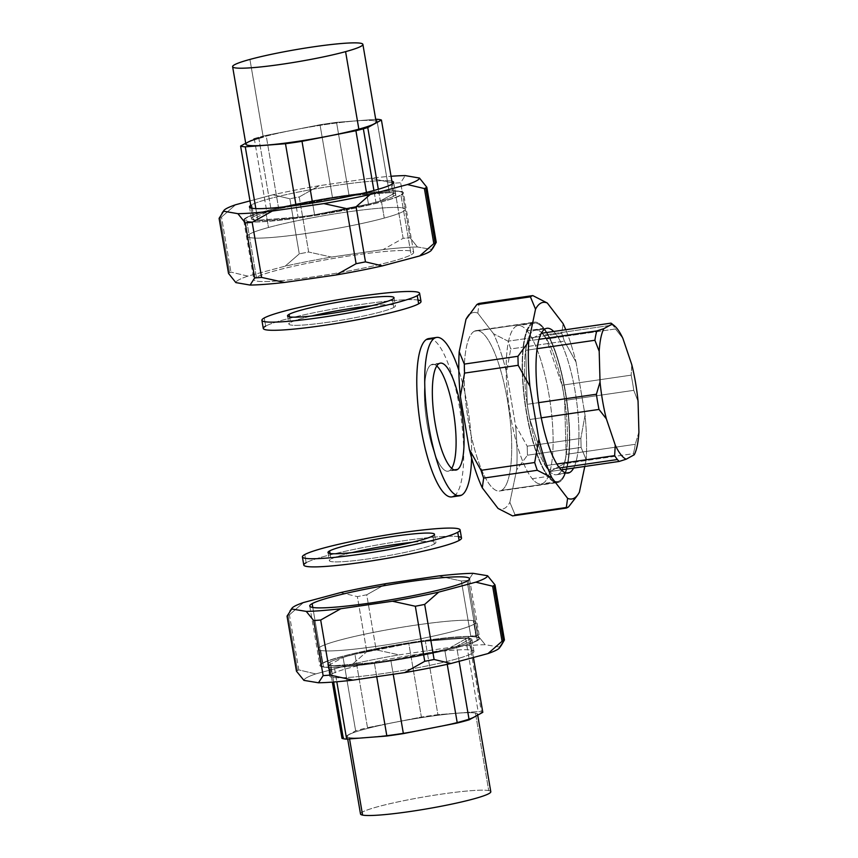 <?xml version="1.0" encoding="UTF-8"?>
<svg xmlns="http://www.w3.org/2000/svg" width="858" height="858" viewBox="0 0 858 858"><rect width="100%" height="100%" fill="white"/><g stroke="black" fill="none" stroke-linecap="round" stroke-linejoin="round"><path stroke-width="0.64" stroke-dasharray="4.29 3.22" d="M532.217 478.71L548.509 476.329A80.008 20.656 81.7 0 0 557.475 481.531A80.008 20.656 81.7 0 0 568.275 415.326A80.008 20.656 81.7 0 0 543.371 328.389L527.08 330.759A80.008 20.656 -98.3 0 1 549.989 401.083A80.008 20.656 -98.3 0 1 548.53 475.782A80.008 20.656 -98.3 0 1 541.183 483.901A80.008 20.656 -98.3 0 1 532.217 478.71A80.008 20.656 -98.3 0 1 507.314 391.763A80.008 20.656 -98.3 0 1 518.114 325.557A80.008 20.656 -98.3 0 1 527.08 330.759L543.371 328.389A80.008 20.656 81.7 0 0 534.405 323.187A80.008 20.656 81.7 0 0 523.198 349.742A80.008 20.656 81.7 0 0 522.554 372.243A80.008 20.656 81.7 0 0 536.84 453.174A80.008 20.656 81.7 0 0 547.726 475.332A80.008 20.656 81.7 0 0 548.509 476.329L532.217 478.71A80.008 20.656 81.7 0 0 548.53 475.782A80.008 20.656 81.7 0 0 549.989 401.083A80.008 20.656 81.7 0 0 527.08 330.759A80.008 20.656 81.7 0 0 506.317 376.351A80.008 20.656 81.7 0 0 532.217 478.71M558.129 474.206A73.155 18.887 -98.3 0 1 537.634 448.863A73.155 18.887 -98.3 0 1 524.592 375.772A73.155 18.887 -98.3 0 1 526.48 345.152A73.155 18.887 -98.3 0 1 533.762 330.512A73.155 18.887 -98.3 0 1 541.677 332.657A73.155 18.887 81.7 0 0 535.403 329.965A73.155 18.887 81.7 0 0 533.762 330.512L545.28 328.829L533.762 330.512A73.155 18.887 81.7 0 0 526.48 345.152A73.155 18.887 81.7 0 0 524.592 375.772A73.155 18.887 81.7 0 0 537.634 448.863A73.155 18.887 81.7 0 0 556.488 474.742A73.155 18.887 81.7 0 0 558.129 474.206A73.155 18.887 81.7 0 0 561.733 470.377A73.155 18.887 -98.3 0 1 558.129 474.206L566.28 473.015L558.129 474.206M542.181 333.151A73.155 18.887 -98.3 0 1 564.628 399.635A73.155 18.887 -98.3 0 1 562.076 469.755A73.155 18.887 81.7 0 0 564.628 399.635A73.155 18.887 81.7 0 0 542.181 333.151M527.681 340.98A72.737 18.779 81.7 0 0 525.761 350.343L527.252 404.311A72.737 18.779 81.7 0 0 529.847 419.498L545.506 465.69A72.737 18.779 81.7 0 0 548.273 469.605A72.737 18.779 81.7 0 0 550.032 471.514L564.199 463.738A72.737 18.779 81.7 0 0 566.119 454.375L564.628 400.407A72.737 18.779 81.7 0 0 562.033 385.221L546.374 339.028A72.737 18.779 81.7 0 0 543.607 335.113A72.737 18.779 81.7 0 0 541.859 333.204A72.737 18.779 -98.3 0 1 543.607 335.113L612.741 325.043A72.737 18.779 81.7 0 0 611.904 324.067A72.737 18.779 81.7 0 0 610.993 323.134A72.737 18.779 -98.3 0 1 611.904 324.067A72.737 18.779 -98.3 0 1 612.741 325.043L543.607 335.113A72.737 18.779 -98.3 0 1 546.374 339.028L615.518 328.957A72.737 18.779 81.7 0 0 612.741 325.043A72.737 18.779 -98.3 0 1 615.518 328.957L546.374 339.028L562.033 385.221A72.737 18.779 -98.3 0 1 564.628 400.407L633.772 390.336A72.737 18.779 81.7 0 0 631.177 375.15L562.033 385.221L631.177 375.15A72.737 18.779 -98.3 0 1 633.772 390.336L564.628 400.407L566.119 454.375A72.737 18.779 -98.3 0 1 564.199 463.738L633.333 453.668A72.737 18.779 81.7 0 0 635.263 444.305L566.119 454.375L635.263 444.305A72.737 18.779 -98.3 0 1 633.333 453.668L634.255 454.761L633.333 453.668L564.199 463.738L550.032 471.514A72.737 18.779 -98.3 0 1 548.273 469.605L559.534 467.964L548.273 469.605A72.737 18.779 -98.3 0 1 545.506 465.69L556.821 464.039L545.506 465.69L529.847 419.498A72.737 18.779 -98.3 0 1 527.252 404.311L538.663 402.649L527.252 404.311L525.761 350.343A72.737 18.779 -98.3 0 1 527.681 340.98L538.996 339.328L527.681 340.98L541.173 333.58L527.681 340.98M638.91 432.089L635.263 444.305L638.91 432.089M638.062 401.394L633.772 390.336L638.062 401.394M631.767 364.607L631.177 375.15L631.767 364.607M622.865 338.342L615.518 328.957L622.865 338.342M537.129 348.68L525.761 350.343L537.129 348.68M541.259 417.835L529.847 419.498L541.259 417.835M561.218 469.884L550.032 471.514L561.218 469.884M474.431 331.199L532.443 322.758A81.049 20.924 -98.3 0 1 534.266 322.158A81.049 20.924 -98.3 0 1 566.098 395.731A81.049 20.924 -98.3 0 1 559.437 481.96L501.426 490.411A81.049 20.924 81.7 0 0 508.086 404.172A81.049 20.924 81.7 0 0 476.244 330.609A81.049 20.924 81.7 0 0 474.431 331.199A81.049 20.924 81.7 0 0 464.157 374.646A81.049 20.924 81.7 0 0 499.613 491.012A81.049 20.924 81.7 0 0 501.426 490.411L559.437 481.96A81.049 20.924 -98.3 0 1 557.625 482.561A81.049 20.924 -98.3 0 1 546.643 474.753A81.049 20.924 -98.3 0 1 536.711 453.818A81.049 20.924 -98.3 0 1 522.254 371.739A81.049 20.924 -98.3 0 1 522.79 350.289A81.049 20.924 -98.3 0 1 532.443 322.758L474.431 331.199A81.049 20.924 -98.3 0 1 507.496 400.579A81.049 20.924 -98.3 0 1 501.426 490.411A81.049 20.924 -98.3 0 1 476.962 457.153A81.049 20.924 -98.3 0 1 464.157 374.646A81.049 20.924 -98.3 0 1 474.431 331.199M532.443 322.758A81.049 20.924 81.7 0 0 522.79 350.289A81.049 20.924 81.7 0 0 522.254 371.739A81.049 20.924 81.7 0 0 536.711 453.807A81.049 20.924 81.7 0 0 546.643 474.753A81.049 20.924 81.7 0 0 559.437 481.96A81.049 20.924 81.7 0 0 565.508 392.127A81.049 20.924 81.7 0 0 532.443 322.758M543.371 328.389A80.008 20.656 -98.3 0 1 569.272 430.737A80.008 20.656 -98.3 0 1 548.509 476.329A80.008 20.656 -98.3 0 1 547.726 475.332A80.008 20.656 -98.3 0 1 536.84 453.185A80.008 20.656 -98.3 0 1 522.554 372.254A80.008 20.656 -98.3 0 1 523.198 349.742A80.008 20.656 -98.3 0 1 543.371 328.389M553.71 331.478A73.155 18.887 -98.3 0 1 576.158 397.962A73.155 18.887 -98.3 0 1 573.605 468.082A73.155 18.887 81.7 0 0 576.158 397.962A73.155 18.887 81.7 0 0 553.71 331.478M577.531 495.12L576.64 496.45M586.196 459.749A99.335 25.643 81.7 0 0 585.049 415.133L580.845 438.384A107.647 27.788 -98.3 0 1 581.08 447.393L586.196 459.749L584.791 466.452L586.196 459.749L581.08 447.393A107.647 27.788 81.7 0 0 580.845 438.384L527.198 446.192A107.647 27.788 -98.3 0 1 527.434 455.212L581.08 447.393L527.434 455.212A107.647 27.788 81.7 0 0 527.198 446.192L580.845 438.384L585.049 415.133A99.335 25.643 -98.3 0 1 586.196 459.749M576.05 362.087L585.049 415.133L576.05 362.087A99.335 25.643 81.7 0 0 565.765 329.719A99.335 25.643 -98.3 0 1 576.05 362.087L564.36 341.152L576.05 362.087M561.743 333.387A107.647 27.788 -98.3 0 1 564.36 341.152A107.647 27.788 81.7 0 0 561.743 333.387L508.097 341.194A107.647 27.788 -98.3 0 1 510.714 348.97L564.36 341.152L510.714 348.97A107.647 27.788 81.7 0 0 508.097 341.194L493.575 333.773A99.335 25.643 -98.3 0 1 506.51 372.211L510.714 348.97L506.51 372.211L515.508 425.257L527.198 446.192L515.508 425.257A99.335 25.643 -98.3 0 1 516.655 469.873L527.434 455.212L516.655 469.873L509.856 502.305L514.982 514.65A107.647 27.788 -98.3 0 1 513.803 515.379L567.449 507.571L513.803 515.379A107.647 27.788 -98.3 0 1 512.591 515.894A107.647 27.788 81.7 0 0 513.803 515.379A107.647 27.788 81.7 0 0 514.982 514.65L566.537 507.142L514.982 514.65L509.856 502.305A99.335 25.643 -98.3 0 1 504.472 508.376A99.335 25.643 -98.3 0 1 498.069 508.462A99.335 25.643 81.7 0 0 504.472 508.376A99.335 25.643 81.7 0 0 509.856 502.305L516.655 469.873A99.335 25.643 81.7 0 0 515.508 425.257L506.51 372.211A99.335 25.643 81.7 0 0 493.575 333.773L508.097 341.194L561.743 333.387L563.116 323.638L561.743 333.387M568.618 506.831L566.537 507.142L568.618 506.831M477.788 313.149L493.575 333.773L477.788 313.149A99.335 25.643 81.7 0 0 471.385 313.245A99.335 25.643 81.7 0 0 467.857 316.377A99.335 25.643 -98.3 0 1 471.385 313.245A99.335 25.643 -98.3 0 1 477.788 313.149L479.15 303.41L477.788 313.149M467.353 317.074A99.335 25.643 -98.3 0 1 467.857 316.377M471.6 457.957A80.008 20.656 81.7 0 0 458.826 370.27A80.008 20.656 -98.3 0 1 471.6 457.957M428.71 338.578A80.008 20.656 -98.3 0 1 459.92 409.813A80.008 20.656 -98.3 0 1 454.247 495.935L462.194 494.776L454.247 495.935A80.008 20.656 -98.3 0 1 451.78 496.932M449.699 470.549L454.193 469.894L449.699 470.549A54.033 13.953 81.7 0 0 451.673 468.382A54.033 13.953 -98.3 0 1 449.699 470.549A54.033 13.953 -98.3 0 1 427.52 426.437A54.033 13.953 -98.3 0 1 430.791 364.95A54.033 13.953 81.7 0 0 426.952 423.112A54.033 13.953 81.7 0 0 448.037 471.224A54.033 13.953 81.7 0 0 449.699 470.549M438.738 363.803L430.791 364.95L438.738 363.803M436.765 365.969A54.033 13.953 81.7 0 0 432.453 364.285A54.033 13.953 81.7 0 0 430.791 364.95A54.033 13.953 -98.3 0 1 436.765 365.969M454.247 495.935A80.008 20.656 81.7 0 0 459.084 404.879A80.008 20.656 81.7 0 0 426.244 339.575M384.277 218.071L381.488 201.759A80.008 7.422 -9.7 0 0 402.445 192.975A80.008 7.422 -9.7 0 0 351.759 194.659A80.008 7.422 -9.7 0 0 265.68 211.175L268.479 227.499A80.008 7.422 170.3 0 1 354.547 210.971A80.008 7.422 170.3 0 1 405.244 209.288A80.008 7.422 170.3 0 1 384.277 218.071A80.008 7.422 170.3 0 1 298.198 234.588A80.008 7.422 170.3 0 1 247.512 236.282A80.008 7.422 170.3 0 1 268.479 227.499L265.68 211.175A80.008 7.422 -9.7 0 0 244.723 219.97A80.008 7.422 -9.7 0 0 253.003 221.804A80.008 7.422 -9.7 0 0 381.488 201.759L384.277 218.071A80.008 7.422 -9.7 0 0 379.933 208.172A80.008 7.422 -9.7 0 0 268.479 227.499A80.008 7.422 -9.7 0 0 272.823 237.398A80.008 7.422 -9.7 0 0 384.277 218.071M251.222 208.086L253.174 219.476L266.838 211.98L254.279 138.546L245.72 143.243L254.279 138.546A72.319 6.703 170.3 0 1 258.676 137.301A72.319 6.703 170.3 0 1 266.13 135.371L320.023 124.764A72.319 6.703 170.3 0 1 336.54 122.362L375.718 119.337L336.54 122.362A72.319 6.703 -9.7 0 0 320.023 124.764L332.593 198.187A72.319 6.703 170.3 0 1 349.109 195.785L336.54 122.362L349.109 195.785L389.339 192.685A72.319 6.703 170.3 0 1 393.994 193.458L392.363 183.934L393.994 193.458L380.33 200.954A72.319 6.703 170.3 0 1 375.922 202.209L373.916 190.487L375.922 202.209A72.319 6.703 170.3 0 1 368.468 204.14L366.463 192.406L368.468 204.14L314.575 214.747A72.319 6.703 170.3 0 1 298.058 217.149L296.053 205.394L298.058 217.149L257.829 220.249A72.319 6.703 170.3 0 1 253.174 219.476L251.222 208.086M245.881 144.187A66.087 6.124 170.3 0 1 263.192 136.937L249.925 59.427L263.192 136.937A66.087 6.124 170.3 0 1 334.288 123.295A66.087 6.124 170.3 0 1 376.158 121.89M358.848 129.15A66.087 6.124 -9.7 0 0 355.255 120.978A66.087 6.124 -9.7 0 0 263.192 136.937M312.559 202.992L314.575 214.747L312.559 202.992M255.845 208.623L257.829 220.249L255.845 208.623M254.279 138.546L266.838 211.98A72.319 6.703 170.3 0 1 271.246 210.725L258.676 137.301A72.319 6.703 -9.7 0 0 254.279 138.546M278.7 208.794L266.13 135.371A72.319 6.703 -9.7 0 0 258.676 137.301L271.246 210.725A72.319 6.703 170.3 0 1 278.7 208.794L332.593 198.187L320.023 124.764L266.13 135.371L278.7 208.794A72.319 6.703 -9.7 0 0 271.246 210.725A72.319 6.703 -9.7 0 0 266.838 211.98L253.174 219.476A72.319 6.703 -9.7 0 0 257.829 220.249L298.058 217.149A72.319 6.703 -9.7 0 0 314.575 214.747L368.468 204.14A72.319 6.703 -9.7 0 0 375.922 202.209A72.319 6.703 -9.7 0 0 380.33 200.954L378.324 189.253L380.33 200.954L393.994 193.458A72.319 6.703 -9.7 0 0 389.339 192.685L376.769 119.262L389.339 192.685L349.109 195.785A72.319 6.703 -9.7 0 0 332.593 198.187L278.7 208.794M393.414 196.343A73.155 6.778 170.3 0 1 326.372 212.87A73.155 6.778 170.3 0 1 255.352 220.27A73.155 6.778 170.3 0 1 253.754 216.591A73.155 6.778 170.3 0 1 341.581 196.75A73.155 6.778 170.3 0 1 393.414 196.343A73.155 6.778 -9.7 0 0 395.688 194.123A73.155 6.778 -9.7 0 0 332.089 198.198A73.155 6.778 -9.7 0 0 253.754 216.591L251.726 204.762A73.155 6.778 170.3 0 1 322.64 187.58A73.155 6.778 170.3 0 1 391.891 181.188A73.155 6.778 -9.7 0 0 322.64 187.58A73.155 6.778 -9.7 0 0 251.726 204.762L253.754 216.591A73.155 6.778 -9.7 0 0 251.48 218.811A73.155 6.778 -9.7 0 0 255.352 220.27A73.155 6.778 -9.7 0 0 326.372 212.87A73.155 6.778 -9.7 0 0 393.414 196.343L391.387 184.513L393.414 196.343M256.413 277.241L246.214 217.685A81.049 7.518 170.3 0 1 333.011 197.297A81.049 7.518 170.3 0 1 403.474 192.793A81.049 7.518 170.3 0 1 400.954 195.249L411.143 254.805A81.049 7.518 -9.7 0 0 413.663 252.349A81.049 7.518 -9.7 0 0 343.2 256.853A81.049 7.518 -9.7 0 0 256.413 277.241A81.049 7.518 -9.7 0 0 253.893 279.697A81.049 7.518 -9.7 0 0 276.094 281.081A81.049 7.518 -9.7 0 0 341.699 272.265A81.049 7.518 -9.7 0 0 377.134 265.068A81.049 7.518 -9.7 0 0 411.143 254.805L400.954 195.249A81.049 7.518 170.3 0 1 332.636 212.505A81.049 7.518 170.3 0 1 252.692 222.007A81.049 7.518 170.3 0 1 243.693 220.141A81.049 7.518 170.3 0 1 246.214 217.685L256.413 277.241A81.049 7.518 170.3 0 1 353.721 255.255A81.049 7.518 170.3 0 1 411.143 254.805A81.049 7.518 170.3 0 1 377.134 265.068A81.049 7.518 170.3 0 1 341.699 272.265A81.049 7.518 170.3 0 1 276.104 281.081A81.049 7.518 170.3 0 1 253.882 279.558A81.049 7.518 170.3 0 1 254.29 278.732A81.049 7.518 170.3 0 1 256.413 277.241M246.214 217.685A81.049 7.518 -9.7 0 0 252.692 222.007A81.049 7.518 -9.7 0 0 332.636 212.505A81.049 7.518 -9.7 0 0 400.954 195.249A81.049 7.518 -9.7 0 0 343.532 195.699A81.049 7.518 -9.7 0 0 246.214 217.685M265.68 211.175A80.008 7.422 170.3 0 1 377.145 191.86A80.008 7.422 170.3 0 1 381.488 201.759A80.008 7.422 170.3 0 1 253.003 221.804A80.008 7.422 170.3 0 1 265.68 211.175M250.751 205.341A73.155 6.778 170.3 0 1 251.726 204.762A73.155 6.778 -9.7 0 0 250.751 205.341M221.514 217.031L235.65 204.73L221.514 217.031A107.647 9.985 -9.7 0 0 220.195 217.696A107.647 9.985 170.3 0 1 221.514 217.031L230.941 272.104L221.514 217.031M433.236 247.619L431.703 249.453L417.438 246.975A99.335 9.213 -9.7 0 0 383.076 249.592L331.52 257.068A99.335 9.213 -9.7 0 0 285.156 266.162L299.281 253.861L289.854 198.788L272.93 194.777L249.989 200.901L272.93 194.777L289.854 198.788L299.281 253.861L285.156 266.162L247.865 276.115L230.941 272.104A107.647 9.985 -9.7 0 0 229.622 272.769A107.647 9.985 -9.7 0 0 228.518 273.412A107.647 9.985 170.3 0 1 229.622 272.769L220.195 217.696A107.647 9.985 -9.7 0 0 219.09 218.34A107.647 9.985 170.3 0 1 220.195 217.696L229.622 272.769A107.647 9.985 170.3 0 1 230.941 272.104L247.865 276.115L285.156 266.162A99.335 9.213 170.3 0 1 331.52 257.068L308.655 252.027L299.228 196.954L319.305 185.682L370.86 178.207L393.725 183.247A107.647 9.985 170.3 0 1 400.675 182.722L405.212 175.59L400.675 182.722A107.647 9.985 -9.7 0 0 393.725 183.247L403.153 238.32A107.647 9.985 170.3 0 1 410.092 237.784L400.675 182.722L410.092 237.784A107.647 9.985 -9.7 0 0 403.153 238.32L393.725 183.247L370.86 178.207A99.335 9.213 170.3 0 1 391.055 176.265A99.335 9.213 -9.7 0 0 370.86 178.207L319.305 185.682A99.335 9.213 -9.7 0 0 272.93 194.777A99.335 9.213 170.3 0 1 319.305 185.682L299.228 196.954A107.647 9.985 -9.7 0 0 289.854 198.788A107.647 9.985 170.3 0 1 299.228 196.954L308.655 252.027A107.647 9.985 -9.7 0 0 299.281 253.861A107.647 9.985 170.3 0 1 308.655 252.027L331.52 257.068L383.076 249.592L403.153 238.32L383.076 249.592A99.335 9.213 170.3 0 1 417.438 246.975L410.092 237.784L417.438 246.975L431.703 249.453A99.335 9.213 170.3 0 1 431.413 250.182M247.865 276.115A99.335 9.213 -9.7 0 0 238.953 279.772A99.335 9.213 -9.7 0 0 235.853 282.593A99.335 9.213 170.3 0 1 238.953 279.772A99.335 9.213 170.3 0 1 247.865 276.115M320.678 650.439L323.466 666.752A80.008 7.422 170.3 0 1 320.956 665.411A80.008 7.422 170.3 0 1 389.232 646.256A80.008 7.422 170.3 0 1 476.169 637.076L473.38 620.752A80.008 7.422 -9.7 0 0 386.432 629.933A80.008 7.422 -9.7 0 0 318.168 649.098A80.008 7.422 -9.7 0 0 320.678 650.439A80.008 7.422 -9.7 0 0 407.625 641.258A80.008 7.422 -9.7 0 0 475.89 622.104A80.008 7.422 -9.7 0 0 473.38 620.752L476.169 637.076A80.008 7.422 170.3 0 1 478.689 638.416A80.008 7.422 170.3 0 1 410.414 657.571A80.008 7.422 170.3 0 1 323.466 666.752L320.678 650.439A80.008 7.422 170.3 0 1 377.241 631.67A80.008 7.422 170.3 0 1 473.38 620.752A80.008 7.422 170.3 0 1 416.816 639.521A80.008 7.422 170.3 0 1 320.678 650.439M459.116 661.303L456.563 646.406L470.238 638.899L473.412 657.475L470.238 638.899A72.319 6.703 -9.7 0 0 468.833 638.502L481.402 711.925A72.319 6.703 -9.7 0 0 478.142 711.561L437.912 714.66A72.319 6.703 -9.7 0 0 421.396 717.063L367.503 727.67A72.319 6.703 -9.7 0 0 355.641 730.844L341.977 738.352L355.641 730.844A72.319 6.703 170.3 0 1 367.503 727.67L354.933 654.246A72.319 6.703 -9.7 0 0 343.082 657.421L355.641 730.844L343.082 657.421L329.408 664.929A72.319 6.703 -9.7 0 0 330.813 665.325L333.665 682.013L330.813 665.325A72.319 6.703 -9.7 0 0 334.073 665.701L336.819 681.756L334.073 665.701L374.303 662.59A72.319 6.703 -9.7 0 0 390.808 660.188L393.221 674.27L390.808 660.188L444.712 649.581A72.319 6.703 -9.7 0 0 456.563 646.406L459.116 661.303M349.324 737.59L349.549 738.899L349.324 737.59A66.087 6.124 -9.7 0 0 421.139 730.008A66.087 6.124 -9.7 0 0 477.531 714.188A66.087 6.124 -9.7 0 0 475.45 713.084A66.087 6.124 -9.7 0 0 403.635 720.666A66.087 6.124 -9.7 0 0 347.243 736.486A66.087 6.124 -9.7 0 0 349.324 737.59A66.087 6.124 170.3 0 1 396.042 722.093A66.087 6.124 170.3 0 1 475.45 713.084L488.717 790.583L475.45 713.084A66.087 6.124 170.3 0 1 428.732 728.581A66.087 6.124 170.3 0 1 349.324 737.59M360.51 813.995A66.087 6.124 170.3 0 1 416.902 798.165A66.087 6.124 170.3 0 1 488.717 790.583A66.087 6.124 170.3 0 1 490.797 791.698A66.087 6.124 -9.7 0 0 488.717 790.583A66.087 6.124 -9.7 0 0 409.309 799.602A66.087 6.124 -9.7 0 0 362.591 815.1M482.797 712.333A72.319 6.703 -9.7 0 0 481.402 711.925A72.319 6.703 170.3 0 1 482.797 712.333M376.705 676.672L374.303 662.59L376.705 676.672M447.233 664.317L444.712 649.581L447.233 664.317M465.572 638.127L478.142 711.561A72.319 6.703 170.3 0 1 481.402 711.925L468.833 638.502A72.319 6.703 -9.7 0 0 465.572 638.127L425.343 641.237A72.319 6.703 -9.7 0 0 408.826 643.639L421.396 717.063A72.319 6.703 170.3 0 1 437.912 714.66L425.343 641.237L437.912 714.66L478.142 711.561L465.572 638.127A72.319 6.703 170.3 0 1 468.833 638.502A72.319 6.703 170.3 0 1 470.238 638.899L456.563 646.406A72.319 6.703 170.3 0 1 444.712 649.581L390.808 660.188A72.319 6.703 170.3 0 1 374.303 662.59L334.073 665.701A72.319 6.703 170.3 0 1 330.813 665.325A72.319 6.703 170.3 0 1 329.408 664.929L332.357 682.11L329.408 664.929L343.082 657.421A72.319 6.703 170.3 0 1 354.933 654.246L367.503 727.67L421.396 717.063L408.826 643.639L354.933 654.246L408.826 643.639A72.319 6.703 170.3 0 1 425.343 641.237L465.572 638.127M329.89 662.097A73.155 6.778 -9.7 0 0 382.207 661.572A73.155 6.778 -9.7 0 0 469.755 641.73A73.155 6.778 -9.7 0 0 417.438 642.256A73.155 6.778 -9.7 0 0 329.89 662.097A73.155 6.778 170.3 0 1 408.129 643.672A73.155 6.778 170.3 0 1 471.921 639.575A73.155 6.778 170.3 0 1 469.755 641.73L471.771 653.56A73.155 6.778 -9.7 0 0 473.948 651.404A73.155 6.778 -9.7 0 0 410.156 655.501A73.155 6.778 -9.7 0 0 331.917 673.927L329.89 662.097L331.917 673.927A73.155 6.778 -9.7 0 0 329.74 676.083A73.155 6.778 -9.7 0 0 340.068 677.766A73.155 6.778 -9.7 0 0 412.494 668.736A73.155 6.778 -9.7 0 0 443.661 662.258A73.155 6.778 -9.7 0 0 471.771 653.56L469.755 641.73A73.155 6.778 170.3 0 1 391.516 660.156A73.155 6.778 170.3 0 1 327.713 664.253A73.155 6.778 170.3 0 1 329.89 662.097M467.106 581.08L477.295 640.636A81.049 7.518 -9.7 0 0 479.708 638.245A81.049 7.518 -9.7 0 0 409.03 642.781A81.049 7.518 -9.7 0 0 322.34 663.191L312.805 607.485L322.34 663.191A81.049 7.518 -9.7 0 0 319.937 665.583A81.049 7.518 -9.7 0 0 390.615 661.046A81.049 7.518 -9.7 0 0 477.295 640.636L467.106 581.08M477.295 640.636A81.049 7.518 170.3 0 1 380.309 662.612A81.049 7.518 170.3 0 1 322.34 663.191A81.049 7.518 170.3 0 1 419.337 641.216A81.049 7.518 170.3 0 1 477.295 640.636M476.169 637.076A80.008 7.422 -9.7 0 0 380.03 647.983A80.008 7.422 -9.7 0 0 323.466 666.752A80.008 7.422 -9.7 0 0 419.605 655.844A80.008 7.422 -9.7 0 0 476.169 637.076M501.469 645.119L499.774 647.114A99.335 9.213 170.3 0 1 499.485 647.908M315.68 673.927L298.841 669.905A107.647 9.985 -9.7 0 0 297.544 670.57A107.647 9.985 -9.7 0 0 296.46 671.203A107.647 9.985 170.3 0 1 297.544 670.57A107.647 9.985 170.3 0 1 298.841 669.905L289.414 614.832A107.647 9.985 -9.7 0 0 288.116 615.497L297.544 670.57L288.116 615.497A107.647 9.985 -9.7 0 0 287.033 616.141A107.647 9.985 170.3 0 1 288.116 615.497A107.647 9.985 170.3 0 1 289.414 614.832L298.841 669.905L315.68 673.927A99.335 9.213 -9.7 0 0 306.885 677.573A99.335 9.213 170.3 0 1 315.68 673.927L352.756 663.985A99.335 9.213 170.3 0 1 399.056 654.879L376.158 649.849A107.647 9.985 -9.7 0 0 366.795 651.694L352.756 663.985L315.68 673.927M303.925 680.373A99.335 9.213 170.3 0 1 306.885 677.573A99.335 9.213 -9.7 0 0 303.925 680.373M499.774 647.114L485.22 644.701A99.335 9.213 -9.7 0 0 450.675 647.361L399.056 654.879A99.335 9.213 -9.7 0 0 352.756 663.985L366.795 651.694A107.647 9.985 170.3 0 1 376.158 649.849L366.731 594.787A107.647 9.985 -9.7 0 0 357.368 596.621L366.795 651.694L357.368 596.621A107.647 9.985 170.3 0 1 366.731 594.787L376.158 649.849L399.056 654.879L450.675 647.361A99.335 9.213 170.3 0 1 485.22 644.701L477.767 635.531A107.647 9.985 -9.7 0 0 470.785 636.068L450.675 647.361L470.785 636.068A107.647 9.985 170.3 0 1 477.767 635.531L468.339 580.469A107.647 9.985 -9.7 0 0 461.357 581.005L470.785 636.068L461.357 581.005A107.647 9.985 170.3 0 1 468.339 580.469L473.005 573.316L468.339 580.469L477.767 635.531L485.22 644.701L499.774 647.114M331.917 673.927A73.155 6.778 170.3 0 1 419.465 654.086A73.155 6.778 170.3 0 1 471.771 653.56A73.155 6.778 170.3 0 1 443.661 662.258A73.155 6.778 170.3 0 1 412.505 668.736A73.155 6.778 170.3 0 1 340.079 677.766A73.155 6.778 170.3 0 1 331.917 673.927M438.459 575.975L461.357 581.005L438.459 575.975M386.829 583.494L366.731 594.787L386.829 583.494M340.529 592.599L357.368 596.621L340.529 592.599M303.464 602.541L289.414 614.832L303.464 602.541M303.786 565.068A80.008 7.422 170.3 0 1 306.167 562.698L304.772 554.547L306.167 562.698A80.008 7.422 170.3 0 1 391.741 542.546A80.008 7.422 170.3 0 1 461.507 538.073M434.298 544.047L432.904 535.885L434.298 544.047A54.033 5.009 -9.7 0 0 435.907 542.449A54.033 5.009 -9.7 0 0 411.958 542.353A54.033 5.009 170.3 0 1 434.298 544.047A54.033 5.009 170.3 0 1 369.626 558.697A54.033 5.009 170.3 0 1 330.995 559.084A54.033 5.009 -9.7 0 0 329.386 560.682A54.033 5.009 -9.7 0 0 376.501 557.657A54.033 5.009 -9.7 0 0 434.298 544.047M330.04 553.496L330.995 559.084L330.04 553.496M351.941 552.627A54.033 5.009 -9.7 0 0 330.995 559.084A54.033 5.009 170.3 0 1 351.941 552.627M458.483 536.636A80.008 7.422 -9.7 0 0 381.392 544.251A80.008 7.422 -9.7 0 0 306.167 562.698M263.288 328.475A80.008 7.422 170.3 0 1 265.658 326.115L264.253 317.964L265.658 326.115A80.008 7.422 170.3 0 1 351.212 305.963A80.008 7.422 170.3 0 1 421.021 301.48M393.822 307.443L392.417 299.292L393.822 307.443A54.033 5.009 -9.7 0 0 395.409 305.856A54.033 5.009 -9.7 0 0 371.46 305.759A54.033 5.009 170.3 0 1 393.822 307.443A54.033 5.009 170.3 0 1 329.182 322.104A54.033 5.009 170.3 0 1 290.487 322.501A54.033 5.009 -9.7 0 0 288.899 324.088A54.033 5.009 -9.7 0 0 336.046 321.064A54.033 5.009 -9.7 0 0 393.822 307.443M289.532 316.902L290.487 322.501L289.532 316.902M311.454 316.034A54.033 5.009 -9.7 0 0 290.487 322.501A54.033 5.009 170.3 0 1 311.454 316.034M418.007 300.043A80.008 7.422 -9.7 0 0 340.905 307.657A80.008 7.422 -9.7 0 0 265.658 326.115M557.475 481.531L541.183 483.901M534.405 323.187L518.114 325.557M476.244 330.609L534.266 322.158M499.613 491.012L557.625 482.561M546.921 328.292L535.403 329.965M568.007 473.069L556.488 474.742M455.984 470.066L448.037 471.224M440.401 363.127L432.453 364.285M402.445 192.975L405.244 209.288M244.723 219.97L247.512 236.282M413.663 252.349L403.474 192.793M243.822 220.849L253.871 279.579M393.661 182.293L395.688 194.123M249.453 206.982L251.48 218.811M320.956 665.411L318.168 649.098M478.689 638.416L475.89 622.104M347.683 739.038L347.243 736.486M477.691 715.132L477.531 714.188M469.519 578.689L479.708 638.245M309.738 606.027L319.937 665.583M473.948 651.404L471.921 639.575M329.74 676.083L327.713 664.253M327.992 552.52L329.386 560.682M434.513 534.287L435.907 542.449M287.505 315.926L288.899 324.088M394.015 297.705L395.409 305.856"/><path stroke-width="1.29" d="M562.076 469.755A73.155 18.887 -98.3 0 1 561.733 470.377A73.155 18.887 81.7 0 0 562.076 469.755M541.859 333.204L610.993 323.134L541.859 333.204M611.915 324.227A68.576 17.707 -98.3 0 1 616.848 328.303A68.576 17.707 -98.3 0 1 622.865 338.342L631.767 364.607A68.576 17.707 -98.3 0 1 638.062 401.394L638.91 432.089A68.576 17.707 -98.3 0 1 634.255 454.761L626.201 459.191A68.576 17.707 -98.3 0 1 621.256 455.115A68.576 17.707 -98.3 0 1 615.24 445.077L606.338 418.811L598.991 409.427A72.737 18.779 -98.3 0 1 596.385 394.24A72.737 18.779 81.7 0 0 598.991 409.427L606.338 418.811A68.576 17.707 -98.3 0 1 600.042 382.024L596.385 394.24L538.663 402.649L596.385 394.24L600.042 382.024L599.195 351.33L594.905 340.272A72.737 18.779 -98.3 0 1 596.825 330.909A72.737 18.779 81.7 0 0 594.905 340.272L599.195 351.33A68.576 17.707 -98.3 0 1 603.86 328.657L596.825 330.909L538.996 339.328L596.825 330.909L603.86 328.657L611.915 324.227L603.86 328.657A68.576 17.707 81.7 0 0 599.195 351.33L600.042 382.024A68.576 17.707 81.7 0 0 606.338 418.811L615.24 445.077L614.65 455.619L556.821 464.039L614.65 455.619A72.737 18.779 81.7 0 0 617.417 459.534L559.534 467.964L617.417 459.534A72.737 18.779 81.7 0 0 619.165 461.443L626.201 459.191L634.255 454.761A68.576 17.707 81.7 0 0 638.91 432.089L638.062 401.394A68.576 17.707 81.7 0 0 631.767 364.607L622.865 338.342A68.576 17.707 81.7 0 0 616.848 328.303A68.576 17.707 81.7 0 0 614.21 325.632A68.576 17.707 81.7 0 0 611.915 324.227L610.993 323.134M594.905 340.272L537.129 348.68L594.905 340.272M598.991 409.427L541.259 417.835L598.991 409.427M619.165 461.443L561.218 469.884L619.165 461.443A72.737 18.779 -98.3 0 1 617.417 459.534A72.737 18.779 -98.3 0 1 614.65 455.619L615.24 445.077A68.576 17.707 81.7 0 0 621.256 455.115A68.576 17.707 81.7 0 0 626.201 459.191L619.165 461.443M545.28 328.829A73.155 18.887 -98.3 0 1 546.921 328.292A73.155 18.887 -98.3 0 1 553.71 331.478A73.155 18.887 81.7 0 0 545.28 328.829A73.155 18.887 81.7 0 0 539.8 409.92A73.155 18.887 81.7 0 0 569.648 472.533L566.28 473.015L569.648 472.533A73.155 18.887 -98.3 0 1 568.007 473.069A73.155 18.887 -98.3 0 1 539.274 406.66A73.155 18.887 -98.3 0 1 545.28 328.829M573.605 468.082A73.155 18.887 -98.3 0 1 569.648 472.533A73.155 18.887 81.7 0 0 573.605 468.082M535.531 309.191L530.416 296.836A107.647 27.788 -98.3 0 1 531.585 296.107A107.647 27.788 -98.3 0 1 532.797 295.592L547.318 303.024A99.335 25.643 81.7 0 0 540.915 303.11A99.335 25.643 81.7 0 0 535.531 309.191A99.335 25.643 -98.3 0 1 540.915 303.11A99.335 25.643 -98.3 0 1 547.318 303.024L563.116 323.638A99.335 25.643 -98.3 0 1 565.765 329.719A99.335 25.643 81.7 0 0 563.116 323.638L547.318 303.024L532.797 295.592A107.647 27.788 81.7 0 0 531.585 296.107L477.949 303.914A107.647 27.788 -98.3 0 1 479.15 303.41L532.797 295.592L479.15 303.41A107.647 27.788 81.7 0 0 477.949 303.914L531.585 296.107A107.647 27.788 81.7 0 0 530.416 296.836L476.769 304.654A107.647 27.788 -98.3 0 1 477.949 303.914A107.647 27.788 81.7 0 0 476.769 304.654L530.416 296.836L535.531 309.191L528.732 341.613A99.335 25.643 81.7 0 0 529.89 386.229L518.189 365.294A107.647 27.788 -98.3 0 1 517.964 356.274L528.732 341.613L535.531 309.191M538.878 439.275A99.335 25.643 81.7 0 0 551.823 477.724L537.29 470.291A107.647 27.788 -98.3 0 1 534.684 462.516L538.878 439.275L529.89 386.229A99.335 25.643 -98.3 0 1 528.732 341.613L517.964 356.274A107.647 27.788 81.7 0 0 518.189 365.294L464.553 373.101A107.647 27.788 -98.3 0 1 464.317 364.092L517.964 356.274L464.317 364.092A107.647 27.788 81.7 0 0 464.553 373.101L518.189 365.294L529.89 386.229L538.878 439.275L534.684 462.516A107.647 27.788 81.7 0 0 537.29 470.291L483.655 478.099A107.647 27.788 -98.3 0 1 481.038 470.334L534.684 462.516L481.038 470.334A107.647 27.788 81.7 0 0 483.655 478.099L537.29 470.291L551.823 477.724A99.335 25.643 -98.3 0 1 538.878 439.275M576.64 496.45L568.618 506.831A107.647 27.788 -98.3 0 1 567.449 507.571A107.647 27.788 -98.3 0 1 566.237 508.086L567.61 498.337A99.335 25.643 81.7 0 0 574.013 498.251A99.335 25.643 81.7 0 0 578.045 494.423A99.335 25.643 81.7 0 0 579.397 492.17A99.335 25.643 -98.3 0 1 574.013 498.251A99.335 25.643 -98.3 0 1 567.61 498.337L551.823 477.724L567.61 498.337L566.237 508.086A107.647 27.788 81.7 0 0 567.449 507.571A107.647 27.788 81.7 0 0 568.618 506.831L577.531 495.12M584.791 466.452L579.397 492.17L584.791 466.452M512.591 515.894L566.237 508.086L512.591 515.894L498.069 508.462L512.591 515.894M498.069 508.462L482.282 487.848L483.655 478.099L482.282 487.848A99.335 25.643 -98.3 0 1 469.347 449.399L481.038 470.334L469.347 449.399L460.349 396.353L464.553 373.101L460.349 396.353A99.335 25.643 -98.3 0 1 459.202 351.737L464.317 364.092L459.202 351.737L465.991 319.315L476.769 304.654L465.991 319.315L459.202 351.737A99.335 25.643 81.7 0 0 460.349 396.353L469.347 449.399A99.335 25.643 81.7 0 0 482.282 487.848L498.069 508.462M467.857 316.377L467.857 316.377A99.335 25.643 81.7 0 0 465.991 319.315A99.335 25.643 -98.3 0 1 467.353 317.074L468.983 314.704M462.194 494.776A80.008 20.656 81.7 0 0 471.6 457.957A80.008 20.656 -98.3 0 1 462.194 494.776A80.008 20.656 -98.3 0 1 429.354 429.461A80.008 20.656 -98.3 0 1 434.191 338.417L426.244 339.575A80.008 20.656 -98.3 0 1 428.71 338.578L436.658 337.419A80.008 20.656 81.7 0 0 434.191 338.417A80.008 20.656 81.7 0 0 428.517 424.528A80.008 20.656 81.7 0 0 459.727 495.774A80.008 20.656 81.7 0 0 462.194 494.776M459.727 495.774L451.78 496.932A80.008 20.656 -98.3 0 1 420.57 425.686A80.008 20.656 -98.3 0 1 426.244 339.575L434.191 338.417A80.008 20.656 -98.3 0 1 458.826 370.27A80.008 20.656 81.7 0 0 436.658 337.419M457.646 469.39A54.033 13.953 -98.3 0 1 455.984 470.066A54.033 13.953 -98.3 0 1 434.899 421.954A54.033 13.953 -98.3 0 1 438.738 363.803A54.033 13.953 -98.3 0 1 440.401 363.127A54.033 13.953 -98.3 0 1 461.486 411.229A54.033 13.953 -98.3 0 1 457.646 469.39L454.193 469.894L457.646 469.39A54.033 13.953 81.7 0 0 460.918 407.904A54.033 13.953 81.7 0 0 438.738 363.803A54.033 13.953 81.7 0 0 435.467 425.278A54.033 13.953 81.7 0 0 457.646 469.39M451.673 468.382A54.033 13.953 81.7 0 0 454.054 415.744A54.033 13.953 81.7 0 0 436.765 365.969A54.033 13.953 -98.3 0 1 454.054 415.744A54.033 13.953 -98.3 0 1 451.673 468.382M426.244 339.575A80.008 20.656 81.7 0 0 421.407 430.619A80.008 20.656 81.7 0 0 454.247 495.935M240.605 146.053L251.222 208.086L240.605 146.053L245.72 143.243L240.605 146.053A72.319 6.703 -9.7 0 0 245.27 146.825A72.319 6.703 170.3 0 1 240.605 146.053M362.891 44.391L376.158 121.89A66.087 6.124 170.3 0 1 358.848 129.15L345.581 51.641A66.087 6.124 -9.7 0 0 362.891 44.391A66.087 6.124 -9.7 0 0 321.021 45.785A66.087 6.124 -9.7 0 0 249.925 59.427A66.087 6.124 -9.7 0 0 232.615 66.688A66.087 6.124 -9.7 0 0 274.485 65.294A66.087 6.124 -9.7 0 0 345.581 51.641L358.848 129.15A66.087 6.124 170.3 0 1 287.741 142.793A66.087 6.124 170.3 0 1 245.881 144.187L232.615 66.688M345.581 51.641A66.087 6.124 170.3 0 1 253.518 67.6A66.087 6.124 170.3 0 1 249.925 59.427A66.087 6.124 170.3 0 1 341.988 43.468A66.087 6.124 170.3 0 1 345.581 51.641M302.005 141.313A72.319 6.703 170.3 0 1 285.489 143.726L245.27 146.825L255.845 208.623L245.27 146.825L285.489 143.726A72.319 6.703 -9.7 0 0 302.005 141.313L312.559 202.992L302.005 141.313L355.909 130.716L302.005 141.313M375.718 119.337L376.769 119.262A72.319 6.703 170.3 0 1 381.424 120.034L367.76 127.531A72.319 6.703 170.3 0 1 363.352 128.786A72.319 6.703 170.3 0 1 355.909 130.716A72.319 6.703 -9.7 0 0 363.352 128.786A72.319 6.703 -9.7 0 0 367.76 127.531L378.324 189.253L367.76 127.531L381.424 120.034A72.319 6.703 -9.7 0 0 376.769 119.262L375.718 119.337M263.192 136.937A66.087 6.124 -9.7 0 0 266.784 145.109A66.087 6.124 -9.7 0 0 358.848 129.15M296.053 205.394L285.489 143.726L296.053 205.394M392.363 183.934L381.424 120.034L392.363 183.934M373.916 190.487L363.352 128.786L373.916 190.487M366.463 192.406L355.909 130.716L366.463 192.406M391.891 181.188A73.155 6.778 170.3 0 1 393.661 182.293A73.155 6.778 170.3 0 1 391.387 184.513A73.155 6.778 170.3 0 1 313.052 202.917A73.155 6.778 170.3 0 1 249.453 206.982A73.155 6.778 170.3 0 1 250.751 205.341A73.155 6.778 -9.7 0 0 305.716 204.032A73.155 6.778 -9.7 0 0 391.387 184.513A73.155 6.778 -9.7 0 0 391.891 181.188M223.638 211.207L219.09 218.34L228.518 273.412L219.09 218.34L223.638 211.207A99.335 9.213 170.3 0 1 226.737 208.387A99.335 9.213 -9.7 0 0 223.927 210.478A99.335 9.213 -9.7 0 0 223.638 211.207L237.902 213.685A99.335 9.213 -9.7 0 0 272.254 211.068L252.188 222.34A107.647 9.985 170.3 0 1 245.238 222.876L237.902 213.685L223.638 211.207M235.65 204.73A99.335 9.213 -9.7 0 0 226.737 208.387A99.335 9.213 170.3 0 1 235.65 204.73L249.989 200.901L235.65 204.73M323.809 203.593A99.335 9.213 -9.7 0 0 370.184 194.498L356.049 206.799A107.647 9.985 170.3 0 1 346.686 208.644L323.809 203.593L272.254 211.068A99.335 9.213 170.3 0 1 237.902 213.685L245.238 222.876A107.647 9.985 -9.7 0 0 252.188 222.34L261.604 277.413A107.647 9.985 170.3 0 1 254.665 277.938L245.238 222.876L254.665 277.938A107.647 9.985 -9.7 0 0 261.604 277.413L252.188 222.34L272.254 211.068L323.809 203.593L346.686 208.644A107.647 9.985 -9.7 0 0 356.049 206.799L365.476 261.872A107.647 9.985 170.3 0 1 356.102 263.706L346.686 208.644L356.102 263.706A107.647 9.985 -9.7 0 0 365.476 261.872L356.049 206.799L370.184 194.498A99.335 9.213 170.3 0 1 323.809 203.593M419.487 178.067L426.823 187.248A107.647 9.985 170.3 0 1 425.718 187.891A107.647 9.985 170.3 0 1 424.399 188.567L407.475 184.545A99.335 9.213 -9.7 0 0 416.387 180.888A99.335 9.213 -9.7 0 0 419.487 178.067A99.335 9.213 170.3 0 1 416.387 180.888A99.335 9.213 170.3 0 1 407.475 184.545L370.184 194.498L407.475 184.545L424.399 188.567A107.647 9.985 -9.7 0 0 425.718 187.891A107.647 9.985 -9.7 0 0 426.823 187.248L436.25 242.321A107.647 9.985 170.3 0 1 435.145 242.964L425.718 187.891L435.145 242.964A107.647 9.985 170.3 0 1 433.816 243.629L424.399 188.567L433.816 243.629A107.647 9.985 -9.7 0 0 435.145 242.964A107.647 9.985 -9.7 0 0 436.25 242.321L426.823 187.248L419.487 178.067L405.212 175.59A99.335 9.213 -9.7 0 0 391.055 176.265A99.335 9.213 170.3 0 1 405.212 175.59L419.487 178.067M433.354 247.469L431.413 250.182A99.335 9.213 170.3 0 1 428.603 252.273A99.335 9.213 -9.7 0 0 431.703 249.453L436.25 242.321L433.236 247.619M428.603 252.273A99.335 9.213 170.3 0 1 419.691 255.931L433.816 243.629L419.691 255.931L382.4 265.883L365.476 261.872L382.4 265.883A99.335 9.213 170.3 0 1 336.036 274.978L356.102 263.706L336.036 274.978L284.481 282.454L261.604 277.413L284.481 282.454A99.335 9.213 170.3 0 1 250.118 285.071L254.665 277.938L250.118 285.071L235.853 282.593L228.518 273.412L235.853 282.593L250.118 285.071A99.335 9.213 -9.7 0 0 284.481 282.454L336.036 274.978A99.335 9.213 -9.7 0 0 382.4 265.883L419.691 255.931A99.335 9.213 -9.7 0 0 428.603 252.273M469.133 719.83L459.116 661.303L469.133 719.83L482.797 712.333L469.133 719.83A72.319 6.703 170.3 0 1 457.271 723.004A72.319 6.703 -9.7 0 0 469.133 719.83M473.412 657.475L482.797 712.333L473.412 657.475M362.591 815.1A66.087 6.124 -9.7 0 0 434.405 807.517A66.087 6.124 -9.7 0 0 490.797 791.698A66.087 6.124 170.3 0 1 434.405 807.517A66.087 6.124 170.3 0 1 362.591 815.1L349.549 738.899L362.591 815.1A66.087 6.124 170.3 0 1 360.51 813.995L347.683 739.038M386.861 736.014A72.319 6.703 -9.7 0 0 403.378 733.611L457.271 723.004L447.233 664.317L457.271 723.004L403.378 733.611A72.319 6.703 170.3 0 1 386.861 736.014L376.705 676.672L386.861 736.014L346.632 739.124L386.861 736.014M341.977 738.352A72.319 6.703 -9.7 0 0 343.372 738.749A72.319 6.703 -9.7 0 0 346.632 739.124A72.319 6.703 170.3 0 1 343.372 738.749A72.319 6.703 170.3 0 1 341.977 738.352L332.357 682.11L341.977 738.352M393.221 674.27L403.378 733.611L393.221 674.27M333.665 682.013L343.372 738.749L333.665 682.013M336.819 681.756L346.632 739.124L336.819 681.756M312.151 603.635A81.049 7.518 170.3 0 1 398.831 583.226A81.049 7.518 170.3 0 1 469.519 578.689A81.049 7.518 170.3 0 1 467.106 581.08A81.049 7.518 170.3 0 1 380.426 601.49A81.049 7.518 170.3 0 1 309.738 606.027A81.049 7.518 170.3 0 1 312.151 603.635L312.805 607.485L312.151 603.635A81.049 7.518 -9.7 0 0 370.109 603.056A81.049 7.518 -9.7 0 0 467.106 581.08A81.049 7.518 -9.7 0 0 409.148 581.66A81.049 7.518 -9.7 0 0 312.151 603.635M501.587 644.948L499.485 647.908A99.335 9.213 170.3 0 1 496.803 649.914A99.335 9.213 170.3 0 1 488.02 653.56L502.059 641.269A107.647 9.985 -9.7 0 0 503.356 640.604A107.647 9.985 -9.7 0 0 504.44 639.961L501.469 645.119M450.943 663.502A99.335 9.213 170.3 0 1 404.644 672.608L424.742 661.314A107.647 9.985 -9.7 0 0 434.105 659.48L450.943 663.502L488.02 653.56A99.335 9.213 -9.7 0 0 496.803 649.914A99.335 9.213 -9.7 0 0 499.774 647.114L504.44 639.961A107.647 9.985 170.3 0 1 503.356 640.604L493.929 585.531A107.647 9.985 -9.7 0 0 495.012 584.899L504.44 639.961L495.012 584.899L487.559 575.729L473.005 573.316A99.335 9.213 -9.7 0 0 438.459 575.975L386.829 583.494A99.335 9.213 -9.7 0 0 340.529 592.599L303.464 602.541A99.335 9.213 -9.7 0 0 294.669 606.188A99.335 9.213 -9.7 0 0 291.999 608.193A99.335 9.213 -9.7 0 0 291.699 608.987L287.033 616.141L296.46 671.203L303.925 680.373L318.468 682.786L323.134 675.632A107.647 9.985 -9.7 0 0 330.115 675.096L353.013 680.126A99.335 9.213 170.3 0 1 318.468 682.786A99.335 9.213 -9.7 0 0 353.013 680.126L404.644 672.608A99.335 9.213 -9.7 0 0 450.943 663.502L434.105 659.48A107.647 9.985 170.3 0 1 424.742 661.314L415.326 606.252A107.647 9.985 -9.7 0 0 424.678 604.407L434.105 659.48L424.678 604.407A107.647 9.985 170.3 0 1 415.326 606.252L424.742 661.314L404.644 672.608L353.013 680.126L330.115 675.096A107.647 9.985 170.3 0 1 323.134 675.632L313.706 620.57A107.647 9.985 -9.7 0 0 320.688 620.023L330.115 675.096L320.688 620.023A107.647 9.985 170.3 0 1 313.706 620.57L323.134 675.632L318.468 682.786L303.925 680.373L296.46 671.203L287.033 616.141L291.699 608.987L306.252 611.4L313.706 620.57L306.252 611.4A99.335 9.213 -9.7 0 0 340.798 608.74L320.688 620.023L340.798 608.74L392.428 601.222L415.326 606.252L392.428 601.222A99.335 9.213 -9.7 0 0 438.728 592.117L424.678 604.407L438.728 592.117L475.793 582.174L492.631 586.196A107.647 9.985 -9.7 0 0 493.929 585.531L503.356 640.604A107.647 9.985 170.3 0 1 502.059 641.269L492.631 586.196L502.059 641.269L488.02 653.56L450.943 663.502M475.793 582.174L438.728 592.117A99.335 9.213 170.3 0 1 392.428 601.222L340.798 608.74A99.335 9.213 170.3 0 1 306.252 611.4L291.699 608.987A99.335 9.213 170.3 0 1 294.669 606.188A99.335 9.213 170.3 0 1 303.464 602.541L340.529 592.599A99.335 9.213 170.3 0 1 386.829 583.494L438.459 575.975A99.335 9.213 170.3 0 1 473.005 573.316L487.559 575.729A99.335 9.213 170.3 0 1 484.588 578.528A99.335 9.213 170.3 0 1 475.793 582.174A99.335 9.213 -9.7 0 0 484.588 578.528A99.335 9.213 -9.7 0 0 487.559 575.729L495.012 584.899A107.647 9.985 170.3 0 1 493.929 585.531A107.647 9.985 170.3 0 1 492.631 586.196L475.793 582.174M457.732 532.271A80.008 7.422 -9.7 0 0 460.113 529.912A80.008 7.422 -9.7 0 0 390.347 534.395A80.008 7.422 -9.7 0 0 304.772 554.547A80.008 7.422 -9.7 0 0 302.391 556.906A80.008 7.422 -9.7 0 0 372.158 552.423A80.008 7.422 -9.7 0 0 457.732 532.271L459.127 540.433L457.732 532.271A80.008 7.422 170.3 0 1 361.969 553.978A80.008 7.422 170.3 0 1 304.772 554.547A80.008 7.422 170.3 0 1 400.536 532.839A80.008 7.422 170.3 0 1 457.732 532.271M460.113 529.912L461.507 538.073A80.008 7.422 170.3 0 1 459.127 540.433A80.008 7.422 170.3 0 1 373.552 560.585A80.008 7.422 170.3 0 1 303.786 565.068L302.391 556.906M432.904 535.885A54.033 5.009 170.3 0 1 375.107 549.495A54.033 5.009 170.3 0 1 327.992 552.52A54.033 5.009 170.3 0 1 329.601 550.922L330.04 553.496L329.601 550.922A54.033 5.009 170.3 0 1 387.387 537.322A54.033 5.009 170.3 0 1 434.513 534.287A54.033 5.009 170.3 0 1 432.904 535.885A54.033 5.009 -9.7 0 0 394.272 536.271A54.033 5.009 -9.7 0 0 329.601 550.922A54.033 5.009 -9.7 0 0 368.232 550.546A54.033 5.009 -9.7 0 0 432.904 535.885M411.958 542.353A54.033 5.009 -9.7 0 0 351.941 552.627A54.033 5.009 170.3 0 1 411.958 542.353M306.167 562.698A80.008 7.422 -9.7 0 0 363.363 562.129A80.008 7.422 -9.7 0 0 459.127 540.433A80.008 7.422 -9.7 0 0 458.483 536.636M417.256 295.667A80.008 7.422 -9.7 0 0 419.626 293.318A80.008 7.422 -9.7 0 0 349.807 297.801A80.008 7.422 -9.7 0 0 264.253 317.964A80.008 7.422 -9.7 0 0 261.894 320.313A80.008 7.422 -9.7 0 0 331.703 315.83A80.008 7.422 -9.7 0 0 417.256 295.667L418.65 303.829L417.256 295.667A80.008 7.422 170.3 0 1 321.557 317.374A80.008 7.422 170.3 0 1 264.253 317.964A80.008 7.422 170.3 0 1 359.963 296.257A80.008 7.422 170.3 0 1 417.256 295.667M419.626 293.318L421.021 301.48A80.008 7.422 170.3 0 1 418.65 303.829A80.008 7.422 170.3 0 1 333.097 323.981A80.008 7.422 170.3 0 1 263.288 328.475L261.894 320.313M392.417 299.292A54.033 5.009 170.3 0 1 334.641 312.902A54.033 5.009 170.3 0 1 287.505 315.926A54.033 5.009 170.3 0 1 289.092 314.339L289.532 316.902L289.092 314.339A54.033 5.009 170.3 0 1 346.868 300.729A54.033 5.009 170.3 0 1 394.015 297.705A54.033 5.009 170.3 0 1 392.417 299.292A54.033 5.009 -9.7 0 0 353.721 299.689A54.033 5.009 -9.7 0 0 289.092 314.339A54.033 5.009 -9.7 0 0 327.788 313.942A54.033 5.009 -9.7 0 0 392.417 299.292M371.46 305.759A54.033 5.009 -9.7 0 0 311.454 316.034A54.033 5.009 170.3 0 1 371.46 305.759M265.658 326.115A80.008 7.422 -9.7 0 0 322.951 325.525A80.008 7.422 -9.7 0 0 418.65 303.829A80.008 7.422 -9.7 0 0 418.007 300.043M614.21 325.632L611.486 323.445M576.404 496.782L578.045 494.423M221.986 213.192L223.927 210.478M490.797 791.698L477.531 714.188M291.999 608.193L289.886 611.153"/></g></svg>
